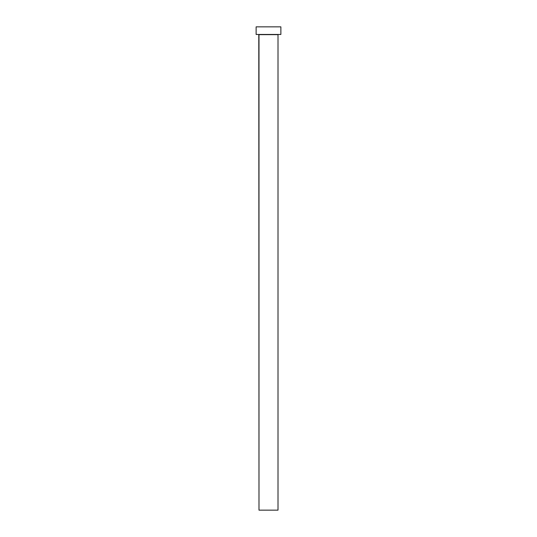 <?xml version="1.0" encoding="UTF-8"?>
<svg xmlns="http://www.w3.org/2000/svg" width="537" height="537" viewBox="0 0 537 537"><rect width="100%" height="100%" fill="white"/><g stroke="black" fill="none" stroke-linecap="round" stroke-linejoin="round"><path stroke-width="0.81" d="M278.012 34.65L258.988 34.65L258.988 510.15L278.012 510.15L278.012 34.65L278.012 510.15L258.988 510.15L258.794 34.462L278.012 34.65M256.129 26.85L256.129 34.462L280.871 34.462L280.871 26.85L256.129 26.85L256.129 34.462L280.871 34.462L280.871 26.85L256.129 26.85"/></g></svg>

